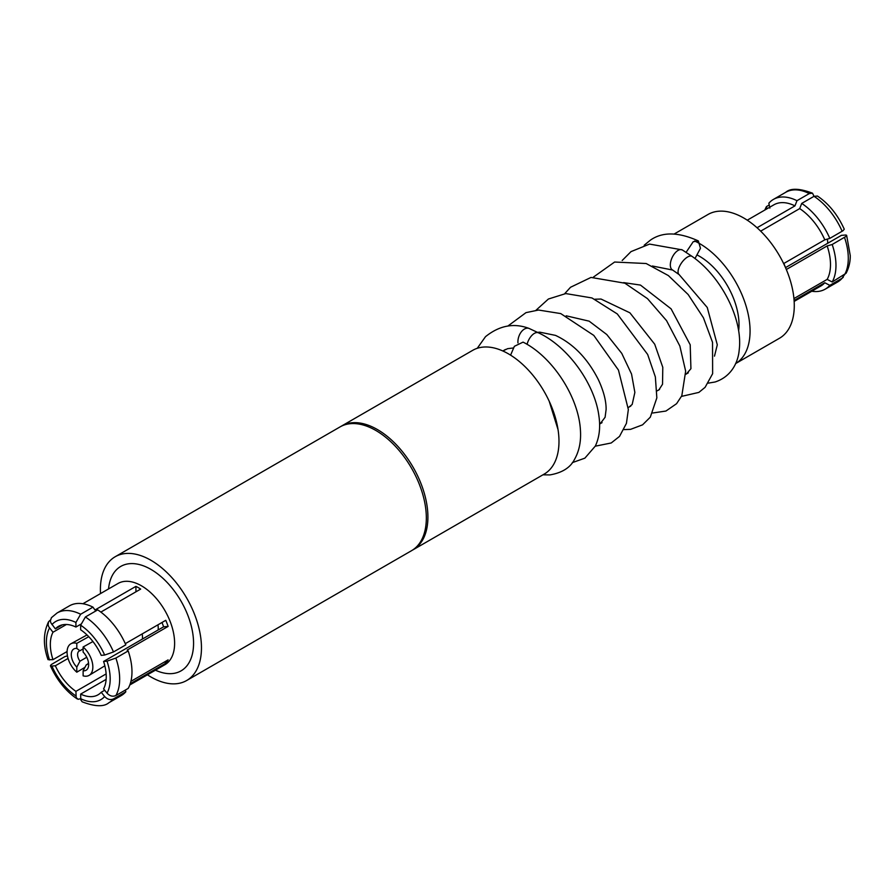 <?xml version="1.0" encoding="UTF-8"?>
<svg xmlns="http://www.w3.org/2000/svg" width="895" height="895" viewBox="0 0 895 895"><rect width="100%" height="100%" fill="white"/><g stroke="black" fill="none" stroke-linecap="round" stroke-linejoin="round"><path stroke-width="1.34" d="M128.186 650.945A51.809 29.915 -120 0 1 131.979 671.876A51.809 29.915 -120 0 1 128.186 688.423L115.869 695.538C112.748 696.892 109.794 696.097 107.02 693.155L103.585 688.881A39.525 22.822 -120 0 0 106.236 676.698A39.525 22.822 -120 0 0 103.585 661.461L107.02 661.159L115.869 658.06L128.186 650.945L127.18 650.061L168.126 626.41A46.898 27.074 -120 0 0 165.754 620.313L125.3 643.662M846.636 235.34L850.25 255.578C850.306 257.57 850.351 265.088 846.088 273.277L832.182 281.981A51.809 29.915 -120 0 0 835.975 265.423A51.809 29.915 -120 0 0 832.182 244.503L845.831 236.504L846.636 235.34L845.92 235.005L841.423 235.351L785.519 267.616M104.693 690.258L101.224 692.26L104.648 696.523C107.422 699.465 110.365 700.259 113.497 698.905L125.815 691.79L125.445 690M125.815 691.79A51.809 29.915 -120 0 1 121.25 695.594L108.933 702.698C103.921 706.994 94.993 706.703 82.161 701.814L80.774 699.812L80.651 694.095A39.525 22.822 -120 0 0 98.047 694.8A39.525 22.822 -120 0 0 101.224 692.26M80.651 694.095L106.136 679.383M106.136 673.913L75.918 691.354L76.187 697.597L78.156 699.297L80.651 698.682A45.108 26.044 -120 0 0 104.648 696.523M67.438 655.867L64.865 656.606L51.216 664.593L50.411 665.779L51.127 666.093L55.356 665.768A39.525 22.822 -120 0 0 75.918 691.354M55.356 665.768L68.065 658.44M67.091 651.526L52.984 659.671L48.028 659.649C43.005 645.496 43.195 632.854 48.587 621.723L48.095 624.844L48.755 626.78L52.984 632.25L66.409 624.497M52.984 632.25A39.525 22.822 -120 0 0 50.333 644.434A39.525 22.822 -120 0 0 52.984 659.671M129.797 684.977L164.904 664.716A46.898 27.074 -120 0 0 174.614 643.248A46.898 27.074 -120 0 0 154.141 596.048A46.898 27.074 -120 0 0 118.006 583.484L82.899 603.745M100.855 612.079L140.66 589.089A46.898 27.074 -120 0 0 135.928 586.359L94.982 609.998L92.968 607.134L80.651 614.25L75.918 622.461L75.918 627.037L80.718 624.262M155.428 670.187A60.301 34.816 -120 0 0 193.566 643.248A60.301 34.816 -120 0 0 153.179 570.764A60.301 34.816 -120 0 0 108.53 588.955M147.418 674.808A71.466 41.26 -120 0 0 186.663 680.513L411.532 550.693A71.466 41.26 -120 0 0 426.333 517.97A71.466 41.26 -120 0 0 395.142 446.057A71.466 41.26 -120 0 0 340.066 426.904L115.198 556.735A71.466 41.26 -120 0 0 100.397 589.447A71.466 41.26 -120 0 0 100.52 593.575M186.663 680.513A71.466 41.26 -120 0 0 201.464 647.801A71.466 41.26 -120 0 0 170.263 575.888A71.466 41.26 -120 0 0 115.198 556.735M412.315 550.212A71.466 41.26 -120 0 0 413.11 549.776L544.182 474.104A71.466 41.26 -120 0 0 558.983 441.392A71.466 41.26 -120 0 0 527.793 369.467A71.466 41.26 -120 0 0 472.717 350.325L341.644 425.998A71.466 41.26 -120 0 0 340.872 426.467M413.11 549.776A71.466 41.26 -120 0 0 427.911 517.064A71.466 41.26 -120 0 0 396.72 445.139A71.466 41.26 -120 0 0 341.644 425.998M738.632 330.781A55.837 32.231 -120 0 0 739.013 324.684A55.837 32.231 -120 0 0 697.664 255.276M694.609 240.979A71.466 41.26 -120 0 1 750.066 331.072A71.466 41.26 -120 0 1 735.6 363.583L779.478 338.254A71.466 41.26 -120 0 0 794.279 305.542A71.466 41.26 -120 0 0 763.088 233.617A71.466 41.26 -120 0 0 708.012 214.476L674.181 234.009M832.182 281.981L827.159 279.385A46.898 27.074 -120 0 0 830.493 264.573A46.898 27.074 -120 0 0 827.159 245.924L832.182 244.503M786.313 269.507L827.159 245.924M824.787 239.815A46.898 27.074 -120 0 0 799.694 208.602L801.707 203.422L814.025 196.318L817.471 196.05C828.792 203.713 837.72 214.766 844.265 229.209L843.056 230.697L829.81 238.394L824.787 239.815L783.841 263.466A46.898 27.074 60 0 1 785.597 267.818M760.66 231.145L799.694 208.602M842.128 231.279A51.809 29.915 -120 0 0 814.025 196.318L812.515 193.186L809.281 193.577L796.964 200.693L794.961 205.872L757.047 227.755M794.961 205.872A46.898 27.074 -120 0 0 773.873 204.821L747.258 220.181M125.815 644.836L113.497 651.952L104.648 655.05L101.224 655.364A39.525 22.822 -120 0 0 80.651 629.778L80.651 625.202L85.394 616.979L97.712 609.875A51.809 29.915 -120 0 1 125.815 644.836M168.126 626.41L163.595 626.824L103.585 661.461M161.995 622.484A39.525 22.822 60 0 1 163.595 626.824M130.234 683.746L165.754 663.24L164.658 661.875M165.754 663.24A46.898 27.074 -120 0 0 168.126 659.872L130.916 681.352M50.422 619.989L48.587 621.723M62.314 624.855L55.356 628.872L50.825 622.763L50.388 620.806L51.429 617.673L57.112 612.963A51.809 29.915 -120 0 1 80.651 614.25M827.159 279.385L793.943 298.561M794.1 300.474L824.787 282.753L829.81 285.348L842.128 278.233L844.253 275M769.219 204.989L766.489 206.566L766.948 208.815M769.868 208.11L768.861 203.199A51.809 29.915 -120 0 1 773.425 199.406A51.809 29.915 -120 0 1 796.964 200.693M135.928 591.83L135.928 586.359M811.776 291.244A51.809 29.915 -120 0 0 825.235 289.141A51.809 29.915 -120 0 0 829.81 285.348M794.156 301.414L820.782 286.042A46.898 27.074 -120 0 0 824.787 282.753M75.918 627.037A39.525 22.822 -120 0 0 58.522 626.332A39.525 22.822 -120 0 0 55.356 628.872M766.489 206.566A51.809 29.915 -120 0 0 764.878 210.012M829.81 238.394A51.809 29.915 -120 0 0 801.707 203.422M92.968 607.134A51.809 29.915 -120 0 0 69.43 605.848L57.112 612.963M827.685 243.272A18.224 10.516 -120 0 0 827.338 239.099M158.147 629.968A16.971 9.8 -120 0 0 158.236 628.268A16.971 9.8 -120 0 0 157.912 624.844M142.394 639.064A16.971 9.8 -120 0 0 142.495 637.352A16.971 9.8 -120 0 0 142.16 633.928M83.123 675.848A18.224 10.516 -120 0 0 89.187 675.311A18.224 10.516 -120 0 0 92.845 667.043A18.224 10.516 -120 0 0 83.123 646.995L83.123 652.086A12.284 7.093 -120 0 1 88.65 664.616A12.284 7.093 -120 0 1 83.123 670.769L83.123 675.848M87.654 664.045L86.278 664.84L83.123 670.769M85.003 667.301L76.802 672.201L76.802 667.122L79.957 661.192L86.748 657.266M83.123 648.897L79.957 650.721L76.802 648.439L76.802 643.348L88.762 636.692M92.935 641.536L83.123 646.995M86.278 664.84A7.82 4.509 -120 0 0 87.028 664.549A7.82 4.509 -120 0 0 88.46 662.479M79.957 650.721A7.82 4.509 -120 0 0 79.207 651.012A7.82 4.509 -120 0 0 79.957 661.192M76.802 648.439A12.284 7.093 -120 0 0 71.276 654.581A12.284 7.093 -120 0 0 76.802 667.122M76.802 643.348A18.224 10.516 -120 0 0 70.962 643.751A18.224 10.516 -120 0 0 67.517 656.281A18.224 10.516 -120 0 0 76.802 672.201M510.586 355.147L514.368 346.32L523.06 342.125C552.148 356.546 578.685 396.742 580.441 430.327C581.168 441.414 579.21 451.069 574.556 459.303C570.451 467.57 562.239 472.773 549.933 474.909L542.941 474.82M694.979 258.554L700.461 248.318L698.346 240.923L693.211 241.717L686.23 252.144M115.869 695.538A51.809 29.915 -120 0 0 119.661 678.981A51.809 29.915 -120 0 0 115.869 658.06M107.02 693.155A45.108 26.044 -120 0 0 110.186 678.981A45.108 26.044 -120 0 0 107.02 661.159M844.5 274.866A51.809 29.915 -120 0 0 848.292 258.308A51.809 29.915 -120 0 0 844.5 237.388M843.247 277.316L837.552 282.037A51.809 29.915 -120 0 0 842.128 278.233M108.933 702.698A51.809 29.915 -120 0 0 113.497 698.905M809.281 193.577A51.809 29.915 -120 0 0 785.743 192.291C790.643 188.006 799.559 188.297 812.515 193.186M113.497 651.952A51.809 29.915 -120 0 0 85.394 616.979M75.918 622.461A45.108 26.044 -120 0 0 51.921 624.609M49.549 627.977A45.108 26.044 -120 0 0 49.549 659.973M51.921 666.081A45.108 26.044 -120 0 0 75.918 695.93M104.648 655.05A45.108 26.044 -120 0 0 80.651 625.202M517.948 342.908A11.165 7.104 -72.1 0 1 522.904 330.154A11.165 7.104 -72.1 0 1 528.934 328.375L538.51 332.839A11.165 5.795 -64.6 0 0 532.491 334.797A11.165 5.795 -64.6 0 0 527.077 344.362M652.354 266.005L672.626 270.033A11.165 5.795 -64.6 0 1 675.154 252.893A11.165 5.795 -64.6 0 1 682.214 249.873L692.115 256.429C720.978 276.387 743.242 319.291 739.18 350.158C738.364 360.305 732.77 376.224 715.06 381.997L708.348 383.127M672.626 270.033L679.182 274.642A11.165 4.867 -54.6 0 1 684.518 259.382A11.165 4.867 -54.6 0 1 692.115 256.429M505.451 349.475L502.845 350.985M837.552 282.037L825.235 289.141M688.3 372.846L685.805 374.289M659.57 389.437L657.075 390.88M630.818 406.039L628.335 407.471M602.055 422.641L599.583 424.062M785.743 192.291L773.425 199.406M77.205 698.939C65.883 691.276 56.956 680.222 50.411 665.779M104.838 665.824L89.187 675.311M87.016 634.947L70.962 643.751M477.248 348.3L485.493 336.688C499.376 325.523 513.853 322.748 528.934 328.375M686.454 373.909L690.929 368.684L690.202 344.776L671.082 308.831L640.462 285.08L623.647 282.619M657.735 390.488L658.854 389.963L662.535 384.235L662.792 367.308L654.704 344.206L629.901 312.814L601.015 299.042L594.906 299.221M628.995 407.091L632.183 404.45L634.868 392.424L631.546 374.065L621.756 353.38L606.788 334.54L589.145 321.16L566.177 315.812M600.232 423.693L605.098 417.271L606.116 409.485C606.217 400.982 603.644 391.07 598.397 379.737C587.691 358.604 573.404 343.814 555.515 335.39L539.719 332.157L537.593 332.381M595.287 446.18L611.207 442.98L619.519 436.402L626.433 423.357L628.346 409.53L618.456 370.082L593.81 335.424L560.74 313.586L538.566 310.039L525.991 312.635L507.823 326.082M572.319 462.637L584.871 458.162L595.343 446.057C599.415 437.286 600.59 427.139 598.856 415.616C594.761 384.414 568.504 346.79 538.51 332.839M714.49 356.143L717.298 344.81L707.251 307.488L679.182 274.642M698.346 240.923C678.455 231.939 662.49 231.671 650.441 240.117L644.199 245.219M535.982 310.263L548.4 299.019L565.785 293.571L591.975 297.957L617.293 313.944L647.656 354.465L655.353 376.918L656.84 397.861L650.296 417.182L642.565 424.834L630.561 429.354L624.028 429.589M564.711 293.672L570.518 287.273L591.013 277.428L624.889 283.2L647.488 298.639L666.562 320.656L679.842 346.007L685.659 371.168L681.822 395.735L676.575 403.69L665.936 411.04L652.757 412.998M593.441 277.081L614.619 262.034L646.168 263.522L668.364 275.57L688.143 294.522L703.436 317.803L712.532 342.337L712.633 373.696L705.092 387.334L698.872 392.402L681.498 396.395M682.214 249.873L649.557 244.089L631.02 251.618L622.193 260.479M549.206 401.251L558.032 429.6M513.227 347.987L507.633 348.67L503.024 350.874"/></g></svg>
